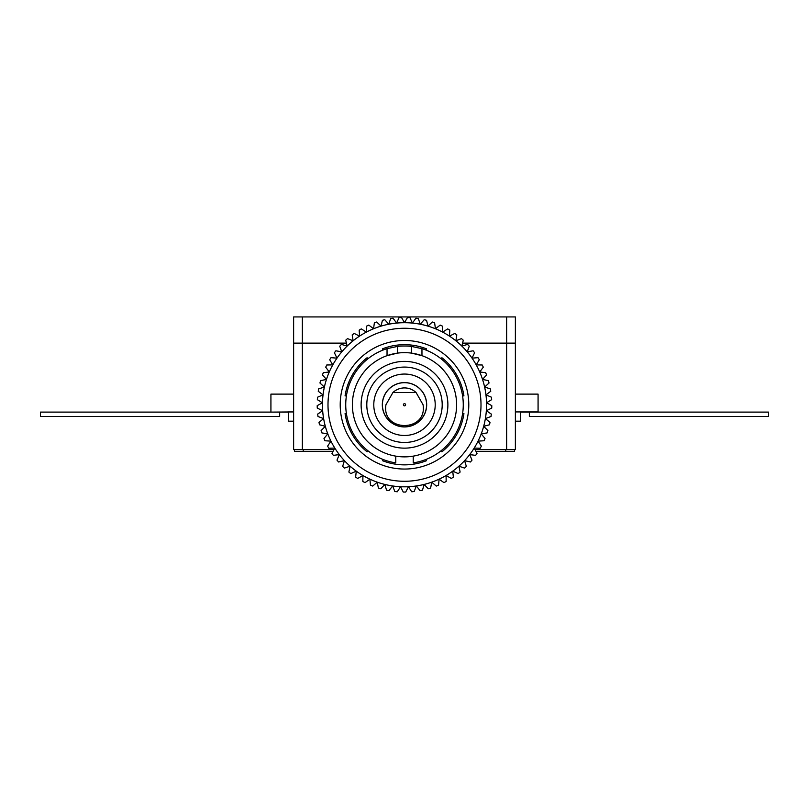 <?xml version="1.0" encoding="UTF-8"?>
<svg xmlns="http://www.w3.org/2000/svg" width="809" height="809" viewBox="0 0 809 809"><rect width="100%" height="100%" fill="white"/><g stroke="black" fill="none" stroke-linecap="round" stroke-linejoin="round"><path stroke-width="1.21" d="M346.434 343.127L293.627 343.127L293.627 316.936L302.354 316.936L302.354 449.642L293.627 449.642L293.627 343.127M515.373 343.127L515.373 449.642L506.646 449.642L506.646 316.936L515.373 316.936L515.373 343.127L462.566 343.127M506.646 316.936L302.354 316.936M506.646 449.642L475.055 449.642M333.945 449.642L302.354 449.642M288.388 412.115L270.924 412.115L293.627 411.923L288.388 411.923L288.388 421.176L293.627 421.176M293.627 394.114L270.924 394.114L270.924 411.923M529.339 412.115L529.339 416.463L768.55 416.463L768.55 412.105L520.612 412.105L538.076 412.105L538.076 394.114L515.373 394.114M515.373 421.176L520.612 421.176L520.612 411.923L515.373 411.923L538.076 411.923M270.924 412.105L40.45 412.105L40.45 416.463L279.661 416.463L279.661 412.115M538.076 412.105L520.612 412.115M346.414 395.894L345.069 395.894A60.099 60.099 0 0 1 367.104 357.73L367.771 358.893M383.132 350.024L382.465 348.861A60.099 60.099 0 0 1 426.535 348.861L425.868 350.024M441.229 358.893L441.896 357.73A60.099 60.099 0 0 1 463.931 395.894L462.586 395.894M462.586 413.632L463.931 413.632A60.099 60.099 0 0 1 441.896 451.806L441.229 450.643M425.868 459.512L426.535 460.675A60.099 60.099 0 0 1 382.465 460.675L383.132 459.512M367.771 450.643L367.104 451.806A60.099 60.099 0 0 1 345.069 413.632L346.414 413.632M361.117 404.763A43.383 43.383 0 0 0 404.5 448.146A43.383 43.383 0 0 0 447.883 404.763A43.383 43.383 0 0 0 404.5 361.39A43.383 43.383 0 0 0 361.117 404.763M421.964 348.659A58.764 58.764 0 0 1 413.227 462.879L413.227 456.145A52.12 52.12 0 0 0 456.62 404.763A52.11 52.11 0 0 1 404.5 456.873A52.11 52.11 0 0 1 352.39 404.763A52.11 52.11 0 0 1 404.5 352.653A52.11 52.11 0 0 1 456.61 404.763A52.12 52.12 0 0 0 421.964 355.657L411.488 353.118L411.488 346.424L421.964 348.659L421.964 355.657M426.677 404.763A22.177 22.177 0 0 0 404.5 382.596A22.177 22.177 0 0 0 382.323 404.763A22.177 22.177 0 0 0 404.5 426.94A22.177 22.177 0 0 0 426.677 404.763M366.801 404.763A37.699 37.699 0 0 0 404.5 442.462A37.699 37.699 0 0 0 442.199 404.763A37.699 37.699 0 0 0 404.5 367.074A37.699 37.699 0 0 0 366.801 404.763M409.941 317.634L412.418 323.084L415.897 318.21A87.301 87.301 0 0 1 418.324 318.564L420.265 324.227L424.199 319.717A87.301 87.301 0 0 1 426.576 320.303L427.961 326.128L432.319 322.012A87.301 87.301 0 0 1 434.625 322.831L435.444 328.757L440.177 325.087A87.301 87.301 0 0 1 442.392 326.118L442.634 332.105L447.701 328.899A87.301 87.301 0 0 1 449.814 330.143L449.47 336.119L454.82 333.429A87.301 87.301 0 0 1 456.802 334.865L455.892 340.781L461.474 338.617A87.301 87.301 0 0 1 463.304 340.235L461.818 346.04L467.592 344.422A87.301 87.301 0 0 1 469.26 346.212L467.228 351.844L473.113 350.793A87.301 87.301 0 0 1 474.6 352.734L472.041 358.144L478.008 357.669A87.301 87.301 0 0 1 479.302 359.742L476.218 364.889L482.215 364.98A87.301 87.301 0 0 1 483.297 367.175L479.737 371.988L485.683 372.666A87.301 87.301 0 0 1 486.553 374.951L482.548 379.411L488.403 380.655A87.301 87.301 0 0 1 489.051 383.011L484.631 387.056L490.345 388.866A87.301 87.301 0 0 1 490.75 391.273L485.966 394.873L491.478 397.219A87.301 87.301 0 0 1 491.65 399.666L486.543 402.781L491.801 405.653A87.301 87.301 0 0 1 491.741 408.1L486.351 410.709L491.306 414.077A87.301 87.301 0 0 1 491.012 416.504L485.39 418.587L490.001 422.409A87.301 87.301 0 0 1 489.475 424.796L483.681 426.323L487.898 430.58A87.301 87.301 0 0 1 487.139 432.906L481.234 433.867L485.016 438.508A87.301 87.301 0 0 1 484.045 440.753L478.068 441.138L481.385 446.123A87.301 87.301 0 0 1 480.192 448.257L474.216 448.065L477.037 453.343A87.301 87.301 0 0 1 475.641 455.366L469.705 454.597L472.011 460.119A87.301 87.301 0 0 1 470.433 461.99L464.588 460.655L466.348 466.378A87.301 87.301 0 0 1 464.599 468.087L458.915 466.196L460.119 472.062A87.301 87.301 0 0 1 458.207 473.589L452.737 471.162L453.364 477.118A87.301 87.301 0 0 1 451.311 478.453L446.103 475.5L446.153 481.497A87.301 87.301 0 0 1 443.979 482.629L439.085 479.191L438.549 485.157A87.301 87.301 0 0 1 436.284 486.078L431.733 482.174L430.631 488.07A87.301 87.301 0 0 1 428.285 488.767L424.138 484.449L422.47 490.193A87.301 87.301 0 0 1 420.073 490.669L416.362 485.966L414.147 491.538A87.301 87.301 0 0 1 411.71 491.771L408.464 486.735L405.724 492.064A87.301 87.301 0 0 1 403.276 492.064L400.536 486.735L397.29 491.771A87.301 87.301 0 0 1 394.853 491.538L392.638 485.966L388.927 490.669A87.301 87.301 0 0 1 386.53 490.193L384.862 484.449L380.715 488.767A87.301 87.301 0 0 1 378.369 488.07L377.267 482.174L372.716 486.078A87.301 87.301 0 0 1 370.451 485.157L369.915 479.191L365.021 482.629A87.301 87.301 0 0 1 362.847 481.497L362.897 475.5L357.689 478.453A87.301 87.301 0 0 1 355.636 477.118L356.263 471.162L350.793 473.589A87.301 87.301 0 0 1 348.881 472.062L350.085 466.196L344.401 468.087A87.301 87.301 0 0 1 342.652 466.378L344.412 460.655L338.567 461.99A87.301 87.301 0 0 1 336.989 460.119L339.295 454.597L333.359 455.366A87.301 87.301 0 0 1 331.963 453.343L334.784 448.065L328.808 448.257A87.301 87.301 0 0 1 327.615 446.123L330.932 441.138L324.955 440.753A87.301 87.301 0 0 1 323.984 438.508L327.766 433.867L321.861 432.906A87.301 87.301 0 0 1 321.102 430.58L325.319 426.323L319.525 424.796A87.301 87.301 0 0 1 318.999 422.409L323.61 418.587L317.988 416.504A87.301 87.301 0 0 1 317.694 414.077L322.649 410.709L317.259 408.1A87.301 87.301 0 0 1 317.199 405.653L322.457 402.781L317.35 399.666A87.301 87.301 0 0 1 317.522 397.219L323.034 394.873L318.25 391.273A87.301 87.301 0 0 1 318.655 388.866L324.369 387.056L319.949 383.011A87.301 87.301 0 0 1 320.597 380.655L326.452 379.411L322.447 374.951A87.301 87.301 0 0 1 323.317 372.666L329.263 371.988L325.703 367.175A87.301 87.301 0 0 1 326.785 364.98L332.782 364.889L329.698 359.742A87.301 87.301 0 0 1 330.992 357.669L336.959 358.144L334.4 352.734A87.301 87.301 0 0 1 335.887 350.793L341.772 351.844L339.74 346.212A87.301 87.301 0 0 1 341.408 344.422L347.182 346.04L345.696 340.235A87.301 87.301 0 0 1 347.526 338.617L353.108 340.781L352.198 334.865A87.301 87.301 0 0 1 354.18 333.429L359.53 336.119L359.186 330.143A87.301 87.301 0 0 1 361.299 328.899L366.366 332.105L366.608 326.118A87.301 87.301 0 0 1 368.823 325.087L373.556 328.757L374.375 322.831A87.301 87.301 0 0 1 376.681 322.012L381.039 326.128L382.424 320.303A87.301 87.301 0 0 1 384.801 319.717L388.735 324.227L390.676 318.564A87.301 87.301 0 0 1 393.103 318.21L396.582 323.084L399.059 317.634A87.301 87.301 0 0 1 401.507 317.512L404.5 322.7L407.493 317.512A87.301 87.301 0 0 1 409.941 317.634M412.418 323.084A82.063 82.063 0 0 0 377.267 482.174A82.063 82.063 0 0 0 449.47 336.119A82.063 82.063 0 0 0 412.418 323.084M481.001 404.763A76.501 76.501 0 0 1 404.5 481.274A76.501 76.501 0 0 1 327.999 404.763A76.501 76.501 0 0 1 404.5 328.262A76.501 76.501 0 0 1 481.001 404.763M340.215 404.763A64.285 64.285 0 0 1 404.5 340.488A64.285 64.285 0 0 1 468.785 404.763A64.285 64.285 0 0 1 404.5 469.048A64.285 64.285 0 0 1 340.215 404.763M387.036 348.659L397.512 346.424L397.512 353.118L387.036 355.657L387.036 348.659A58.764 58.764 0 0 0 395.773 462.879L395.773 456.145A52.12 52.12 0 0 1 387.036 355.657M411.488 346.424A58.764 58.764 0 0 0 397.512 346.424M411.488 353.118A52.12 52.12 0 0 0 397.512 353.118M392.901 392.547L385.933 404.763C381.413 432.431 427.587 432.431 423.067 404.763L416.099 392.547A16.847 16.847 0 0 0 392.901 392.547L416.099 392.547M426.586 404.763A22.086 22.086 0 0 1 404.5 426.849A22.086 22.086 0 0 1 382.414 404.763A22.086 22.086 0 0 1 404.5 382.677A22.086 22.086 0 0 1 426.586 404.763M405.602 404.763A1.102 1.102 0 0 0 404.5 403.671A1.102 1.102 0 0 0 403.398 404.763A1.102 1.102 0 0 0 404.5 405.865A1.102 1.102 0 0 0 405.602 404.763M514.504 449.642L514.504 451.382L505.767 451.382L505.767 449.642M303.233 449.642L303.233 451.382L294.496 451.382L294.496 449.642M303.233 451.382L333.015 451.382M475.985 451.382L505.767 451.382M435.212 404.763A30.712 30.712 0 0 0 404.5 374.051A30.712 30.712 0 0 0 373.788 404.763A30.712 30.712 0 0 0 404.5 435.475A30.712 30.712 0 0 0 435.212 404.763"/></g></svg>
